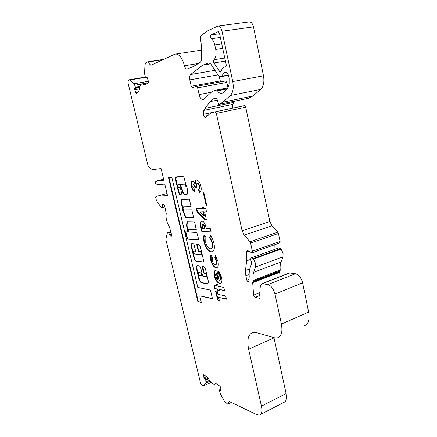 <?xml version="1.0" encoding="UTF-8"?>
<svg xmlns="http://www.w3.org/2000/svg" width="437" height="437" viewBox="0 0 437 437"><rect width="100%" height="100%" fill="white"/><g stroke="black" fill="none" stroke-linecap="round" stroke-linejoin="round"><path stroke-width="0.66" d="M187.091 228.748L187.844 231.981L185.528 231.85L185.419 232.32L187.249 239.099L198.573 239.979L198.715 239.498L196.836 232.5L189.292 232.063L188.227 230.556L188.549 229.125L196.158 229.496L194.76 222.482L194.389 221.969L187.287 221.849C186.512 223.525 186.446 225.82 187.091 228.748M187.692 221.778C186.943 223.454 186.883 225.732 187.522 228.611L188.336 231.217L187.899 231.96M188.866 229.026L196.284 229.343M201.899 275.938L202.353 275.386L201.544 272.939L198.84 272.535M198.824 272.71L198.54 272.639L198.24 273.983L199.452 275.583L201.828 275.976L201.118 273.092L199.25 272.557M193.973 250.947L195.525 251.057M193.356 252.422L193.667 251.051L195.399 251.231L195.508 250.767L194.023 244.43L193.662 243.917L191.777 243.764C191.106 243.972 190.914 244.818 191.204 246.304L193.952 258.01C194.465 259.824 195.202 260.889 196.164 261.195L202.943 262.107C203.527 261.927 203.697 261.206 203.456 259.939L200.332 246.479L198.84 244.381L196.847 244.207L196.737 244.676L198.223 251.062L198.589 251.581L200.392 251.778C201.544 252.761 201.801 253.75 201.167 254.733L194.427 253.952L193.356 252.422M182.207 199.447C181.399 200.097 181.202 201.457 181.623 203.527L182.18 205.177L181.743 205.308L182.808 208.569L182.737 210.388L185.392 217.315L193.586 217.446L191.827 209.864L184.097 209.902L183.032 208.422L183.398 206.925L191.116 206.821L189.347 199.196L182.103 199.452C181.033 199.84 180.727 201.244 181.186 203.653L181.743 205.308M183.671 206.848L191.089 206.696M186.277 186.654L185.867 186.768L186.277 186.654L186.337 185.922L185.086 183.972L180.951 184.31M180.547 184.419L180.47 185.097L181.426 187.091L185.829 186.779L185.889 186.042L184.638 184.097L180.547 184.419M176.302 176.887L175.936 179.312L178.837 191.679C179.405 193.673 180.186 194.727 181.186 194.853L181.781 194.918L181.901 194.405L180.372 187.866L180.011 187.38L178.831 187.462L177.772 186.009L178.127 184.452L179.099 184.37L180.306 186.009L183.201 193.46L184.381 194.765L187.052 194.574C188.03 191.838 187.631 188.587 185.862 184.813L183.748 176.144L176.171 176.881C175.483 177.072 175.259 177.925 175.494 179.432L178.4 191.799C178.962 193.793 179.744 194.853 180.743 194.973L180.825 194.962M178.454 184.359L179.547 184.25L180.476 185.108M135.519 87.225L134.077 83.778L129.986 79.976L129.155 79.889L128.085 80.965L127.959 82.637L148.241 166.59L152.36 169.665L161.067 168.513L163.848 180.186L157.189 180.825L155.326 181.967L155.78 183.857L158.101 184.622L164.771 184.059L167.529 195.634L157.467 196.12L155.627 197.147L156.238 199.693L156.938 201.315L160.931 207.045L161.837 207.717L162.69 207.706L162.52 204.423L163.919 204.396L164.574 205.324L166.246 213.644C165.612 218.052 166.677 222.493 169.436 226.961L171.736 235.193L171.555 236.089L170.113 235.985L168.698 232.724L167.759 232.67L167.251 233.292L165.989 238.788L166.065 240.361L200.561 383.134L201.413 384.62L203.44 385.909L205.914 383.041L205.8 380.217L203.932 377.863L203.686 374.738L207.357 377.273L208.334 378.513C210.508 382.43 212.584 384.341 214.562 384.249L215.769 383.511L216.348 383.697L220.019 386.319L220.636 387.373L221.051 390.214L220.887 390.744L219.598 389.908L219.401 390.132L220.226 393.502L224.236 401.035L227.169 403.75L227.972 404.094L229.168 401.74L229.622 401.608L256.688 414.631L259.316 415.084C261.741 414.287 262.451 411.31 261.441 406.153L248.615 349.234C246.73 339.554 248.282 333.928 253.274 332.36L256.333 332.59L274.431 337.779L277.118 337.97C281.357 336.73 282.777 332.093 281.39 324.052L274.966 294.052C273.513 288.786 271.142 285.629 267.848 284.58L261.921 283.651L260.561 285.372L260.059 288.344L259.725 294.664L260.004 298.345L254.984 297.335L253.602 295.133L252.679 282.717L253.138 280.412C252.744 277.266 252.925 274.562 253.673 272.295L255.465 267.002L255.503 263.353L253.493 259.037L251.636 257.726C250.554 258.223 250.439 259.529 251.286 261.632L251.554 263.5L250.117 267.848C249.27 270.459 248.975 273.524 249.237 277.042L248.817 279.117L248.959 280.996L248.467 282.078L248.134 282.045L246.829 280.264L245.84 275.802L245.485 270.498L246.626 260.851L246.55 252.04L247.26 250.319L251.881 252.854L252.378 251.259L250.603 243.103L249.964 241.77L244.212 235.133L242.114 230.747L216.353 113.44L215.135 111.861L210.76 112.997L205.155 117.87L203.986 116.335L203.533 114.319L203.811 110.414L204.975 108.36L210.175 101.619L213.016 98.97L216.599 97.899L218.773 104.432L222.903 102.16L230.343 95.501C233.063 92.595 233.866 87.946 232.746 81.55L222.012 31.235C221.193 27.979 219.882 26.236 218.079 26.007L207.482 30.929L201.626 35.2C200.55 36.227 200.228 37.992 200.67 40.494L201.129 43.034L201.697 57.433C201.741 59.814 201.255 61.459 200.228 62.371L193.23 66.593L186.932 69.068C185.84 68.937 185.015 67.822 184.452 65.741C182.464 58.405 179.618 54.499 175.914 54.019L174.527 54.335L150.809 65.326L147.761 62.049L146.816 62.152L145.406 63.567L144.958 64.993L144.554 73.618L145.472 77.639L145.75 77.988L146.745 77.158L147.302 77.857L148.394 81.282L148.274 82.462L145.193 85.133L142.407 83.822C140.567 84.062 139.54 86.056 139.327 89.798L138.906 91.12L136.24 93.529L134.716 89.749L134.76 88.46L135.519 87.225M279.959 276.626L279.713 272.3L280.243 270.028C279.904 266.947 280.15 264.281 280.975 262.042L282.963 256.798L283.078 253.214L281.084 249.03L278.833 247.916M205.521 273.83C206.663 274.824 206.925 275.796 206.313 276.752L202.915 276.173L202.55 275.649L200.856 268.405C200.441 266.931 199.835 266.062 199.053 265.8L197.24 265.565C196.371 265.838 196.12 266.931 196.497 268.842L198.769 278.516C199.447 280.915 200.436 282.351 201.725 282.832L207.57 283.93L208.318 282.734L208.296 281.084L205.685 269.864C205.139 267.919 204.336 266.772 203.292 266.433L202.468 266.319L202.26 267.22L203.505 272.562L204.237 273.617L205.947 273.677L206.756 274.469M197.841 301.541L201.315 302.404L199.764 295.838L212.486 298.771L210.465 290.081L197.786 287.437L171.828 177.356L168.518 177.695L197.841 301.541L201.249 302.125M215.949 267.81C213.584 267.018 211.852 264.483 210.738 260.212C210.175 257.808 210.235 255.94 210.913 254.607L212.284 257.327L212.289 260.403C212.912 262.834 213.895 264.248 215.228 264.631L215.572 264.636C216.517 264.319 216.774 263.14 216.337 261.091L214.846 257.704L215.19 255.317L217.921 261.233C218.735 265.057 218.254 267.253 216.468 267.821L215.949 267.81L216.386 267.652C214.026 266.86 212.289 264.33 211.175 260.059L210.738 260.212M211.038 251.958C207.946 251.171 205.625 247.937 204.063 242.256C203.402 239.241 203.423 236.767 204.139 234.827L205.838 237.247L205.734 242.513C206.767 246.2 208.285 248.287 210.301 248.768L210.738 248.768C212.377 248.347 212.863 246.419 212.196 242.994L209.585 237.504L210.323 235.286C211.994 237.444 213.19 240.055 213.906 243.119C214.944 248.342 214.223 251.286 211.754 251.963L211.038 251.958L211.481 251.81C208.389 251.018 206.062 247.79 204.505 242.109L204.063 242.256M210.388 228.775L211.137 232.047L201.818 231.544L200.998 227.983C199.884 224.154 200.135 221.859 201.757 221.111L201.981 221.106C203.265 221.237 204.369 222.504 205.286 224.902L206.275 228.589L210.388 228.775M203.893 192.783L206.887 205.92L206.275 205.931L203.281 192.815L203.893 192.783M193.236 184.545L192.81 186.457L194.115 188.544L194.869 191.827L192.957 190.516L191.193 186.55C190.592 183.518 190.985 181.759 192.373 181.262C193.252 181.262 194.072 182.032 194.842 183.567C194.727 181.333 195.252 180.126 196.404 179.946C198.403 180.213 199.906 182.289 200.905 186.173C201.621 189.997 201.053 192.122 199.201 192.548L198.442 189.226C199.272 188.915 199.518 187.877 199.179 186.107C198.731 184.359 198.054 183.414 197.153 183.283C196.224 183.966 196.071 185.507 196.694 187.899L195.17 187.997C194.793 186.14 194.148 184.993 193.236 184.545L193.52 184.469M219.691 71.526L213.999 62.939C213.365 61.661 213.354 60.596 213.966 59.743C215.971 57.64 216.555 54.21 215.725 49.447L214.747 44.94C214.048 41.936 212.89 39.871 211.279 38.746C210.219 37.374 210.131 36.102 211.022 34.933L218.271 31.584L219.456 33.152L226.169 64.529C226.366 65.911 226.104 66.697 225.383 66.883L225.115 66.877C223.274 67.014 221.985 68.462 221.248 71.22L220.494 72.078L219.691 71.526L221.237 71.253M197.628 87.842L196.508 86.34L192.335 87.744L191.231 86.264L189.8 79.889C189.325 77.354 189.609 75.568 190.641 74.536L202.752 65.124L208.831 62.819L210.847 64.053L218.424 75.541L220.303 76.841L221.39 76.267L224.558 72.504L225.705 72.165C227.038 72.318 228.005 73.569 228.611 75.918L229.114 78.267L229.086 84.112L228.371 86.794L227.224 88.913L223.072 92.748L221.302 93.513C219.937 93.507 218.658 92.617 217.473 90.841L216.523 90.06L212.928 91.186L211.421 92.114L204.079 99.161L202.965 99.663C201.249 99.456 199.971 97.768 199.135 94.594L197.628 87.842L226.787 82.402L227.961 87.864M206.362 219.593L204.658 219.554L197.071 211.989L196.295 208.629L202.282 208.58L201.905 206.936L203.462 206.919L203.839 208.564L205.772 208.547L206.526 211.858L204.587 211.858L206.362 219.593M214.425 276.217C213.66 272.606 214.141 270.552 215.867 270.066L216.872 270.142L219.199 280.303C220.199 280.122 220.499 279.024 220.095 277.009L218.675 273.852L218.751 271.301L221.592 277.298C222.329 280.854 221.865 282.892 220.193 283.405L219.532 283.378C217.249 282.679 215.545 280.292 214.425 276.217L214.862 276.058C214.174 272.994 214.458 271.006 215.72 270.093M217.883 290.725L217.522 289.174L214.775 288.617L214.064 285.53L216.807 286.066L216.348 284.066L217.795 284.34L218.254 286.35L223.782 287.426L224.509 290.589L218.975 289.469L219.33 291.026L217.883 290.725L218.314 290.561L217.954 289.01L217.522 289.174M218.615 297.395L219.325 300.476L217.653 300.093L215.523 290.867L217.194 291.217L217.905 294.309L225.743 296.002L226.464 299.148L218.615 297.395L226.399 298.864M225.65 80.949L196.508 86.34L225.65 80.949L226.787 82.402M219.161 76.388L220.538 81.894M248.402 98.33L252.788 96.047L260.676 89.443C263.571 86.575 264.505 82.03 263.484 75.803L253.476 26.903C252.701 23.745 251.373 22.058 249.505 21.85L248.97 21.921M232.331 108.212L232.708 104.388L234.773 101.138M252.083 252.783L279.543 243.005L280.101 241.426L278.435 233.467L277.795 232.173L271.967 225.798L269.88 221.543L245.714 107.163L244.37 105.65L215.075 111.867M274.07 249.636L274.201 244.906M303.906 325.931C308.336 324.587 309.915 319.988 308.642 312.127L302.623 282.854C301.23 277.724 298.837 274.687 295.445 273.742L289.797 272.978L288.726 273.207M260.507 414.473L283.695 402.488C286.24 401.614 287.043 398.653 286.104 393.595L273.955 337.643M213.016 98.97L216.692 98.232M157.189 180.825L163.602 179.143M157.467 196.12L167.016 193.487M224.558 72.504L226.131 72.225M194.804 191.537L193.411 190.39L192.957 190.516M193.411 190.39L191.646 186.424L191.193 186.55M191.646 186.424C191.1 183.835 191.351 182.114 192.4 181.262M196.382 179.946C195.541 180.437 195.181 181.601 195.301 183.442L194.842 183.567M198.442 189.226L198.901 189.101L199.66 192.417L199.201 192.548M198.901 189.101C199.731 188.789 199.982 187.746 199.643 185.982L199.179 186.107M199.643 185.982C199.19 184.234 198.513 183.289 197.611 183.158L197.153 183.283M196.677 187.801L195.17 187.997M195.629 187.872C195.246 186.015 194.602 184.867 193.689 184.419M206.854 205.789L206.275 205.931M206.728 205.794L203.768 192.788M206.324 219.44L204.658 219.554M205.106 219.412L197.519 211.858L197.071 211.989M197.519 211.858L196.776 208.624M202.386 206.93L202.735 208.444L202.282 208.58M206.493 211.721L204.587 211.858M203.953 215.889L204.407 215.752L203.484 211.721L199.889 211.852L203.953 215.889L203.03 211.858L199.889 211.852M203.484 211.721L203.03 211.858M211.098 231.872L201.818 231.544M202.26 231.402L201.441 227.841C200.463 224.563 200.556 222.318 201.714 221.117M203.172 224.192L202.145 225.148L202.719 228.425L205.051 228.371L204.789 227.229C204.538 225.585 204.003 224.569 203.172 224.192L202.905 224.252M204.609 228.513L204.347 227.371C204.09 225.721 203.555 224.711 202.724 224.328M204.505 242.109C203.904 239.4 203.871 237.094 204.401 235.204M211.29 248.598C212.846 248.096 213.3 246.173 212.644 242.841L212.196 242.994M212.644 242.841L210.033 237.357L209.585 237.504M210.033 237.357L210.596 235.669M212.469 251.761L211.481 251.81M211.175 260.059L211.109 254.99M215.9 264.522L216.009 264.478C216.96 264.167 217.216 262.981 216.779 260.938L216.337 261.091M216.779 260.938L215.288 257.546L214.846 257.704M215.288 257.546L215.55 255.765M217.02 267.641L216.386 267.652M219.68 280.133C220.647 279.92 220.936 278.828 220.538 276.85L220.095 277.009M220.538 276.85L219.112 273.693L218.675 273.852M219.112 273.693L219.172 271.809M220.761 283.22L219.532 283.378M219.969 283.214C217.681 282.515 215.982 280.128 214.862 276.058M217.806 279.838L218.243 279.675L216.692 272.928L216.255 273.087C215.605 273.567 215.457 274.611 215.807 276.211L216.708 278.549L217.806 279.838L216.255 273.087M217.954 289.01L214.775 288.617M215.206 288.458L214.551 285.629M216.839 284.159L217.244 285.902L216.807 286.066M224.449 290.321L218.975 289.469M219.27 290.758L218.314 290.561M219.265 300.197L217.653 300.093M218.079 299.924L216.015 290.971M175.936 179.312L175.494 179.432M180.694 185.665L183.644 193.34L184.829 194.64L187.063 194.558M183.644 193.34L183.201 193.46M180.749 185.889L180.306 186.009M179.525 184.256L179.083 184.376M181.268 194.842L181.901 194.809M178.826 191.614L178.383 191.734M183.223 209.006L183.169 210.257L185.829 217.184L193.553 217.304M185.829 217.184L185.392 217.315M183.169 210.257L182.737 210.388M182.18 205.177L182.956 207.613M197.153 244.234L198.66 250.92L199.021 251.433L200.823 251.63L201.779 252.723M201.998 253.662L201.293 254.689M191.892 243.759L191.63 246.162L194.378 257.863C194.891 259.682 195.629 260.742 196.59 261.047L203.249 261.954M168.972 177.646L198.251 301.388M199.764 295.838L212.42 298.498M207.116 276.02L206.444 276.703M202.697 266.346L203.932 272.404L204.663 273.458L205.947 273.677M197.305 265.559C196.721 266.089 196.595 267.133 196.923 268.689L199.196 278.364C199.873 280.762 200.856 282.198 202.145 282.673L207.875 283.777M185.834 231.867L187.681 238.963L198.726 239.815M188.336 231.217L187.905 231.353M189.035 228.988L188.604 229.125M194.175 250.909L193.744 251.051M183.835 206.799L183.398 206.925M178.569 184.332L178.127 184.452L178.569 184.332M135.497 87.138L139.884 86.368M253.493 259.037L281.084 249.03M205.51 379.715L208.291 378.437M203.653 385.778L210.995 382.375M205.914 383.041L209.984 381.162M206.056 381.889L209.41 380.348M205.816 380.288L208.602 379.01M204.538 379.01L207.69 377.573M203.932 377.863L206.526 376.683M203.538 375.263L204.15 374.984M215.523 383.659L215.862 383.506M220.641 390.662L221.056 390.465M219.598 389.908L220.914 389.285M228.103 403.979L231.293 402.411M229.168 401.74L229.512 401.57M261.441 406.153L286.104 393.595M248.615 349.234L273.999 337.867M281.39 324.052L308.642 312.127M274.966 294.052L302.623 282.854M267.848 284.58L295.445 273.742M262.391 283.662L289.797 272.978M254.984 297.335L259.725 295.434M253.602 295.133L259.829 292.653M252.679 282.717L279.713 272.3M252.766 281.996L279.822 271.59M253.061 281.275L280.144 270.874M253.138 280.412L280.243 270.028M253.673 272.295L280.975 262.042M255.465 267.002L282.963 256.798M253.11 258.567L280.701 248.582M248.309 282.073L248.768 281.898M248.134 282.045L248.85 281.772M246.829 280.264L248.844 279.494M245.84 275.802L249.145 274.562M245.485 270.498L249.806 268.892M246.626 260.851L250.712 259.37M246.55 252.04L248.97 251.182M252.378 251.259L280.101 241.426M250.603 243.103L278.435 233.467M249.964 241.77L277.795 232.173M244.212 235.133L271.967 225.798M242.114 230.747L269.88 221.543M216.353 113.44L245.714 107.163M203.986 116.335L207.996 115.472M203.533 114.319L214.906 111.91M203.811 110.414L232.708 104.388M204.975 108.36L233.975 102.362M210.175 101.619L217.255 100.193M218.773 104.432L248.44 98.325M218.986 104.372L248.664 98.265M222.903 102.16L252.788 96.047M230.343 95.501L260.676 89.443M232.746 81.55L263.484 75.803M222.012 31.235L253.476 26.903M184.452 65.741L198.95 63.36M150.219 65.075L151.934 64.802M147.761 62.049L163.001 59.672M147.493 61.868L163.717 59.345M145.827 77.955L147.253 77.715M144.631 84.871L145.909 84.647M135.705 92.846L137.365 92.546M134.716 89.749L139.381 88.919M134.76 88.46L139.561 87.613M135.47 87.788L139.687 87.045M134.88 85.22L141.506 84.068M134.077 83.778L148.4 81.304M129.986 79.976L145.39 77.371M162.728 207.695L164.984 207.045L162.722 207.695M162.782 207.236L164.886 206.635M162.335 205.368L164.367 204.789M170.113 235.985L171.779 235.467M169.463 235.035L171.539 234.385M169.021 233.2L171.096 232.55M168.698 232.724L170.971 232.014M167.841 232.67L170.9 231.719M199.135 94.594L211.279 92.251M216.501 90.06L227.977 87.859L216.523 90.06M217.331 90.628L227.448 88.684M217.473 90.841L227.158 88.973M225.284 72.242L225.721 72.165M221.39 76.267L228.36 75.017M202.752 65.124L210.672 63.807M190.641 74.536L214.977 70.319M189.8 79.889L217.981 74.874M191.231 86.264L220.144 80.938M213.966 59.743L224.771 57.979M213.999 62.939L225.426 61.038M218.025 31.639L218.369 31.595M211.022 34.933L219.582 33.736M211.279 38.746L220.374 37.44M214.747 44.94L221.756 43.891M215.725 49.447L222.712 48.376M201.441 227.841L200.998 227.983M204.789 227.229L204.347 227.371M184.911 194.662L184.469 194.787M184.829 194.64L184.381 194.765M185.086 183.972L184.638 184.097M185.299 184.114L184.851 184.234M186.337 185.922L185.889 186.042M200.823 251.63L200.392 251.778M199.021 251.433L198.589 251.581M198.66 250.92L198.223 251.062M197.169 244.534L196.737 244.676M203.221 261.954L202.79 262.102M196.59 261.047L196.164 261.195M194.378 257.863L193.952 258.01M191.63 246.162L191.204 246.304M204.663 273.458L204.237 273.617M203.932 272.404L203.505 272.562M202.686 267.067L202.26 267.22M207.788 283.766L207.362 283.924M202.145 282.673L201.725 282.832M199.196 278.364L198.769 278.516M196.923 268.689L196.497 268.842M201.544 272.939L201.118 273.092M201.905 273.464L201.479 273.617M202.353 275.386L201.927 275.539M187.681 238.963L187.249 239.099M187.331 238.46L186.899 238.597M185.851 232.184L185.419 232.32M188.986 228.993L188.549 229.125M198.966 272.491L198.54 272.639M194.094 250.909L193.667 251.051M183.808 206.799L183.371 206.93M181.186 194.853L180.743 194.973M203.593 385.838L211.016 382.397M215.255 383.926L216.069 383.544M219.478 389.87L220.903 389.192M228.043 404.056L231.342 402.439M261.921 283.651L289.305 272.983M251.636 257.726L279.183 247.79M215.135 111.861L244.485 105.634M218.079 26.007L249.505 21.85M186.932 69.068L187.222 69.019M175.914 54.019L201.408 50.129M147.46 61.868L163.738 59.334M145.778 77.983L147.258 77.731M142.407 83.822L147.821 82.883M129.489 79.736L145.292 77.076M167.759 232.67L170.894 231.697M202.965 99.663L203.451 99.565M221.302 93.513L222.1 93.36M220.69 76.775L228.475 75.372M225.115 66.877L225.716 66.774M202.631 224.334L203.079 224.197M211.754 251.963L212.196 251.81M216.468 267.821L216.91 267.663M220.193 283.405L220.63 283.242M179.547 184.25L179.099 184.37M202.255 275.823L201.872 275.966M188.276 231.845L187.883 231.965"/></g></svg>
